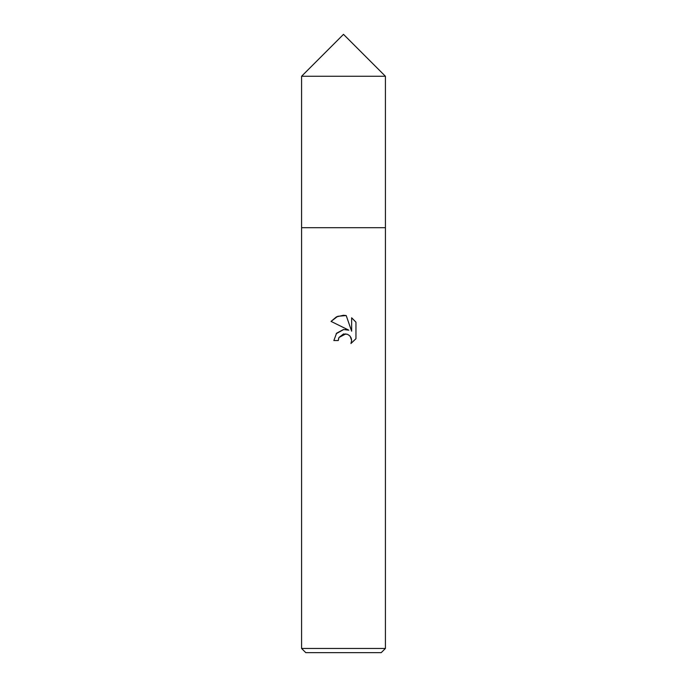 <?xml version="1.0" encoding="UTF-8"?>
<svg xmlns="http://www.w3.org/2000/svg" width="687" height="687" viewBox="0 0 687 687"><rect width="100%" height="100%" fill="white"/><g stroke="black" fill="none" stroke-linecap="round" stroke-linejoin="round"><path stroke-width="1.03" d="M301.584 76.266L385.416 76.266L343.5 34.35L301.584 76.266L301.576 227.698L385.424 227.698L385.416 648.459L301.584 648.459L305.775 652.65L381.225 652.65L385.416 648.459M338.262 340.546L333.856 340.546L336.587 333.195L343.5 329.528L348.841 330.172L331.048 321.404L336.467 316.862L343.5 315.264L346.205 315.556L351.641 331.203L351.641 317.798L355.96 322.169L355.96 338.7L350.945 343.5L351.658 340.503L351.143 337.944L349.7 335.771L347.528 334.32L343.5 333.968L338.966 337.506L338.262 340.546L338.708 338.09M350.224 336.372L351.658 340.503L350.945 343.5L355.96 338.7M348.841 330.172L345.484 329.459M343.749 329.502L336.158 333.727M338.966 337.506L345.853 333.873M355.96 322.169L351.641 317.798M346.205 315.556L337.738 316.295L331.048 321.404M301.584 648.459L301.584 227.706L385.424 227.698L385.416 76.266"/></g></svg>
